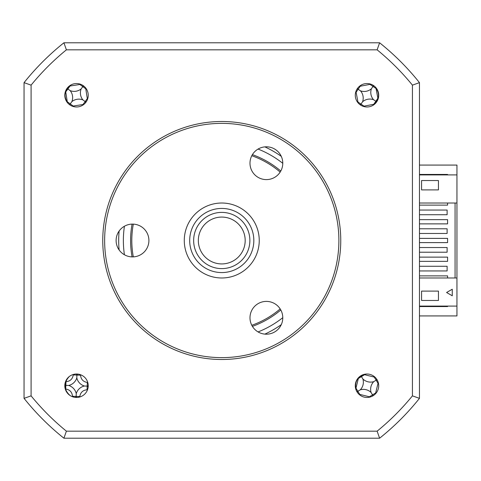 <?xml version="1.0" encoding="UTF-8"?>
<svg xmlns="http://www.w3.org/2000/svg" width="481" height="481" viewBox="0 0 481 481"><rect width="100%" height="100%" fill="white"/><g stroke="black" fill="none" stroke-linecap="round" stroke-linejoin="round"><path stroke-width="0.72" d="M24.05 113.119L24.05 367.881M349.14 42.791L94.378 42.791M419.468 247.529L419.468 252.212L447.114 252.212L447.114 247.529L419.468 247.529L419.468 233.471L447.114 233.471L447.114 228.788L419.468 228.788L419.468 214.73L447.114 214.73L447.114 210.047L419.468 210.047L419.468 203.018L456.95 203.018L456.95 165.073L419.468 165.073M447.583 306.09L447.583 306.559L419.468 306.559M419.468 174.441L447.583 174.441L447.583 174.91M419.468 367.881L419.468 315.927L456.95 315.927L456.95 277.982L419.468 277.982L419.468 306.09L456.95 306.09M133.309 224.122A89.953 89.953 0 0 0 133.309 256.878M251.803 325.288A89.953 89.953 0 0 0 280.17 308.91M280.17 172.09A89.953 89.953 0 0 0 251.803 155.712M76.521 397.45A11.712 11.712 0 0 0 88.233 385.738A11.712 11.712 0 0 0 76.521 374.026A11.712 11.712 0 0 0 64.809 385.738A11.712 11.712 0 0 0 76.521 397.45M76.521 106.974A11.712 11.712 0 0 0 88.233 95.262A11.712 11.712 0 0 0 76.521 83.55A11.712 11.712 0 0 0 64.809 95.262A11.712 11.712 0 0 0 76.521 106.974M366.997 106.974A11.712 11.712 0 0 0 378.709 95.262A11.712 11.712 0 0 0 366.997 83.55A11.712 11.712 0 0 0 355.285 95.262A11.712 11.712 0 0 0 366.997 106.974M366.997 397.45A11.712 11.712 0 0 0 378.709 385.738A11.712 11.712 0 0 0 366.997 374.026A11.712 11.712 0 0 0 355.285 385.738A11.712 11.712 0 0 0 366.997 397.45M119.126 231.024A103.072 103.072 0 0 0 119.126 249.976M252.405 326.365A91.174 91.174 0 0 0 280.796 309.974M280.796 171.026A91.174 91.174 0 0 0 252.405 154.635M419.468 270.953L447.114 270.953L447.114 266.27L419.468 266.27L419.468 277.982M456.95 174.91L419.468 174.91L419.468 113.119M447.583 203.018L447.583 205.128L419.468 205.128M419.468 219.649L447.583 219.649L447.583 223.869L419.468 223.869M419.468 238.39L447.583 238.39L447.583 242.61L419.468 242.61M419.468 257.131L447.583 257.131L447.583 261.351L419.468 261.351M419.468 275.872L447.583 275.872L447.583 277.982M419.468 252.212L419.468 266.27M455.074 203.018L455.074 277.982M446.584 292.502L452.266 289.225L452.266 295.785L446.584 292.502M438.444 300.469L421.578 300.469L421.578 291.101L438.444 291.101L438.444 300.469M456.95 203.018L456.95 277.982M71.158 84.848L69.865 85.852C64.466 90.566 63.6 95.99 67.262 102.122L68.308 103.613M372.703 105.489L373.959 104.449C379.202 99.555 379.888 94.108 376.022 88.095L374.933 86.646M366.065 374.062L364.484 374.489C357.684 376.755 354.792 381.427 355.808 388.498L356.199 390.271M69.264 376.545L68.2 377.765C63.757 383.489 63.979 389.021 68.873 394.36L70.124 395.55M412.427 85.137L419.468 82.648L417.598 80.333A252.994 252.994 0 0 0 381.926 44.667L379.611 42.791A252.994 252.994 0 0 1 419.468 82.648L419.468 398.352L412.427 395.863A245.947 245.947 0 0 1 377.122 431.168L66.396 431.168A245.947 245.947 0 0 1 31.091 395.863L31.091 85.137A245.947 245.947 0 0 1 66.396 49.832L377.122 49.832A245.947 245.947 0 0 1 412.427 85.137L412.427 395.863M31.091 85.137L24.05 82.648L25.926 80.333A252.994 252.994 0 0 1 61.592 44.667M132.077 224.11A91.174 91.174 0 0 0 132.077 256.89M264.875 334.121A103.072 103.072 0 0 0 281.283 324.651M281.283 156.349A103.072 103.072 0 0 0 264.875 146.879M419.468 398.352A252.994 252.994 0 0 1 379.611 438.209L377.122 431.168M379.611 438.209L63.913 438.209L66.396 431.168M66.396 49.832L63.913 42.791A252.994 252.994 0 0 0 24.05 82.648L24.05 398.352A252.994 252.994 0 0 0 63.913 438.209A252.994 252.994 0 0 1 24.05 398.352L31.091 395.863M377.122 49.832L379.611 42.791A252.994 252.994 0 0 1 419.468 82.648M24.05 82.648A252.994 252.994 0 0 1 63.913 42.791L379.611 42.791M421.578 189.899L421.578 180.531L438.444 180.531L438.444 189.899L421.578 189.899M363.75 106.517A64.015 17.647 124.2 0 0 364.021 106.151L373.779 104.287A64.015 17.647 -145.8 0 0 373.996 104.419M378.09 98.389A64.015 17.647 34.2 0 0 377.886 98.238L376.022 88.48A64.015 17.647 124.2 0 0 376.154 88.263M370.244 84.013A64.015 17.647 -55.8 0 0 369.973 84.373L360.215 86.237A64.015 17.647 34.2 0 0 359.824 86.003M355.742 92.015A64.015 17.647 -145.8 0 0 356.108 92.286L357.972 102.05A64.015 17.647 -55.8 0 0 357.738 102.435M371.416 88.751A11.045 11.045 0 0 0 373.509 99.687A11.045 11.045 0 0 0 362.578 101.774A11.045 11.045 0 0 0 360.485 90.843A11.045 11.045 0 0 0 371.416 88.751L373.208 86.117L373.058 85.239M360.485 90.843L358.159 89.262L360.215 86.237M357.666 88.185L358.159 89.262L356.108 92.286M357.852 89.051L356.974 89.201M362.578 101.774L360.997 104.1L357.972 102.05M359.92 104.593L360.997 104.1L364.021 106.151M360.786 104.413L360.936 105.285M373.509 99.687L375.835 101.263L373.779 104.287M376.142 101.473L375.835 101.263L377.886 98.238M373.208 86.117L374.074 85.931M87.782 382.503A64.015 17.647 2 0 0 87.326 382.461C83.213 381.782 80.958 379.359 80.555 375.192A64.015 17.647 92 0 0 80.549 374.735M73.286 374.483A64.015 17.647 -88 0 0 73.25 374.933C72.571 379.046 70.142 381.301 65.975 381.704A64.015 17.647 2 0 0 65.723 381.71M65.464 388.991A64.015 17.647 -178 0 0 65.717 389.009C69.829 389.694 72.09 392.117 72.493 396.284A64.015 17.647 -88 0 0 72.499 396.735M79.756 396.993A64.015 17.647 92 0 0 79.798 396.542C80.477 392.43 82.9 390.169 87.067 389.766A64.015 17.647 -178 0 0 87.524 389.76M65.47 385.347L65.849 385.359L65.717 389.009M68.657 385.455A11.045 11.045 0 0 0 76.804 377.868A11.045 11.045 0 0 0 84.391 386.015A11.045 11.045 0 0 0 76.245 393.602A11.045 11.045 0 0 0 68.657 385.455L65.849 385.359L65.975 381.704M76.245 393.602L76.142 396.41L72.493 396.284M75.493 397.402L76.142 396.41L79.798 396.542M76.13 396.789L76.719 397.45M84.391 386.015L87.199 386.117L87.067 389.766M88.191 386.766L87.199 386.117L87.326 382.461M87.572 386.129L88.233 385.54M76.804 377.868L76.9 375.06L80.555 375.192M77.549 374.068L76.9 375.06L73.25 374.933M76.918 374.687L76.323 374.026M80.141 84.121A64.015 17.647 -53.9 0 0 79.858 84.476L70.04 86.021A64.015 17.647 36.1 0 0 69.829 85.883M65.542 91.769A64.015 17.647 -143.9 0 0 65.735 91.925L67.28 101.744A64.015 17.647 -53.9 0 0 67.142 101.954M72.902 106.403A64.015 17.647 126.1 0 0 73.19 106.048L83.003 104.509A64.015 17.647 -143.9 0 0 83.381 104.756M87.662 98.882A64.015 17.647 36.1 0 0 87.308 98.599L85.768 88.781A64.015 17.647 126.1 0 0 86.015 88.402M71.885 101.623A11.045 11.045 0 0 0 70.16 90.626A11.045 11.045 0 0 0 81.157 88.901A11.045 11.045 0 0 0 82.888 99.898A11.045 11.045 0 0 0 71.885 101.623L70.016 104.203L70.136 105.08M82.888 99.898L85.155 101.551L83.003 104.509M85.612 102.645L85.155 101.551L87.308 98.599M85.462 101.774L86.339 101.653M81.157 88.901L82.81 86.628L85.768 88.781M83.904 86.171L82.81 86.628L79.858 84.476M83.033 86.327L82.912 85.45M70.16 90.626L67.887 88.973L70.04 86.021M67.587 88.751L67.887 88.973L65.735 91.925M70.016 104.203L69.138 104.353M374.633 376.857A64.015 17.647 -31.2 0 0 374.236 377.074L364.58 374.711A64.015 17.647 58.8 0 0 364.442 374.501M358.213 378.276A64.015 17.647 -121.2 0 0 358.333 378.499L355.97 388.155A64.015 17.647 -31.2 0 0 355.76 388.293M376.677 379.142L376.449 380.002L377.314 380.194M376.449 380.002L376.13 380.194L374.236 377.074M375.877 393.374A64.015 17.647 58.8 0 0 375.661 392.971L378.024 383.321A64.015 17.647 148.8 0 0 378.403 383.068M360.269 389.82A11.045 11.045 0 0 0 362.914 379.01A11.045 11.045 0 0 0 373.725 381.655A11.045 11.045 0 0 0 371.079 392.466A11.045 11.045 0 0 0 360.269 389.82L357.864 391.275L359.758 394.402L369.414 396.765A64.015 17.647 -121.2 0 0 369.667 397.144M371.079 392.466L372.534 394.871L369.414 396.765M355.97 388.155L357.864 391.275L357.317 392.328M359.361 394.618A64.015 17.647 148.8 0 0 359.758 394.402M373.587 395.418L372.733 395.19L372.541 396.055M372.733 395.19L372.534 394.871L375.661 392.971M373.725 381.655L376.13 380.194L378.024 383.321M362.914 379.01L361.453 376.605L364.58 374.711M361.261 376.286L361.453 376.605L358.333 378.499M357.545 391.474L356.68 391.275M245.184 240.5A23.425 23.425 0 0 0 221.759 217.075A23.425 23.425 0 0 0 198.334 240.5A23.425 23.425 0 0 0 221.759 263.925A23.425 23.425 0 0 0 245.184 240.5M193.651 240.5A28.108 28.108 0 0 1 221.759 212.392A28.108 28.108 0 0 1 249.867 240.5A28.108 28.108 0 0 1 221.759 268.608A28.108 28.108 0 0 1 193.651 240.5M253.83 240.5A32.071 32.071 0 0 0 221.759 208.429A32.071 32.071 0 0 0 189.688 240.5A32.071 32.071 0 0 0 221.759 272.571A32.071 32.071 0 0 0 253.83 240.5M184.277 240.5A37.482 37.482 0 0 1 221.759 203.018A37.482 37.482 0 0 1 259.241 240.5A37.482 37.482 0 0 1 221.759 277.982A37.482 37.482 0 0 1 184.277 240.5M266.384 146.807A16.396 16.396 0 0 1 282.78 163.209A16.396 16.396 0 0 1 266.384 179.605A16.396 16.396 0 0 1 249.988 163.209A16.396 16.396 0 0 1 266.384 146.807M221.759 123.37A117.13 117.13 0 0 0 104.636 240.5A117.13 117.13 0 0 0 221.759 357.63A117.13 117.13 0 0 0 338.889 240.5A117.13 117.13 0 0 0 221.759 123.37M221.759 359.499A118.999 118.999 0 0 1 102.76 240.5A118.999 118.999 0 0 1 221.759 121.501A118.999 118.999 0 0 1 340.758 240.5A118.999 118.999 0 0 1 221.759 359.499M266.384 301.395A16.396 16.396 0 0 1 282.78 317.791A16.396 16.396 0 0 1 266.384 334.193A16.396 16.396 0 0 1 249.988 317.791A16.396 16.396 0 0 1 266.384 301.395M132.509 224.104A16.396 16.396 0 0 1 148.906 240.5A16.396 16.396 0 0 1 132.509 256.896A16.396 16.396 0 0 1 116.113 240.5A16.396 16.396 0 0 1 132.509 224.104M124.411 226.238A98.389 98.389 0 0 0 124.411 254.762M258.087 331.932A98.389 98.389 0 0 0 282.78 317.676M282.78 163.324A98.389 98.389 0 0 0 258.087 149.068M376.022 88.48L369.973 84.373M67.28 101.744L73.19 106.048"/></g></svg>

